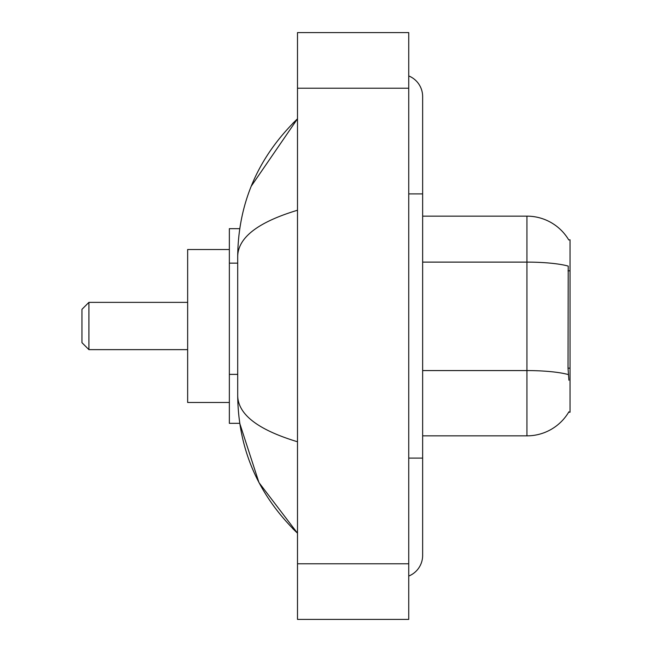 <?xml version="1.0" encoding="UTF-8"?>
<svg xmlns="http://www.w3.org/2000/svg" width="652" height="652" viewBox="0 0 652 652"><rect width="100%" height="100%" fill="white"/><g stroke="black" fill="none" stroke-linecap="round" stroke-linejoin="round"><path stroke-width="0.98" d="M422.643 435.854L526.93 435.854A48.672 48.672 0 0 0 568.911 411.795L568.666 412.211L570.035 412.211L570.035 239.789L568.772 239.96A48.672 48.672 0 0 0 526.93 216.146A48.672 48.672 0 0 1 568.666 239.789A48.672 48.672 0 0 0 526.93 216.146L422.643 216.146M239.732 228.665L229.357 228.665L229.357 423.335L239.732 423.335L258.966 482.594L297.491 533.189C258.225 495.072 238.298 449.277 237.703 395.805C238.143 414.525 258.078 429.847 297.491 441.763M408.739 458.103L422.643 458.103L422.643 96.561A22.249 22.249 0 0 0 408.739 75.942A22.249 22.249 0 0 1 422.643 96.561A22.249 22.249 0 0 0 408.739 75.942M408.739 576.058A22.249 22.249 0 0 0 422.643 555.439A22.249 22.249 0 0 1 408.739 576.058A22.249 22.249 0 0 0 422.643 555.439A22.249 22.249 0 0 1 408.739 576.058M297.491 210.237C258.168 222.096 238.233 237.409 237.703 256.195L237.703 395.805M297.491 619.4L408.739 619.4L408.739 32.6L297.491 32.6L297.491 619.4M237.703 256.195C238.298 202.723 258.225 156.928 297.491 118.811L251.24 186.195M568.911 380.23L568.022 368.152L568.218 266.089A48.672 8.452 180 0 0 526.93 262.112L526.93 216.146A48.672 48.672 0 0 1 568.772 239.96M88.916 349.635L88.916 302.365L81.965 309.317L81.965 342.683L88.916 349.635L187.646 349.635M229.357 249.52L187.646 249.52L187.646 402.48L229.357 402.48M570.035 270.816L568.022 270.816M570.035 368.152L568.022 368.152M237.703 263.139L229.357 263.139M237.703 374.378L229.357 374.378M408.739 193.897L422.643 193.897M297.491 563.776L408.739 563.776M297.491 88.224L408.739 88.224M526.93 435.854L526.93 262.112L422.643 262.112M568.373 374.59A48.672 8.452 180 0 0 526.93 370.572L422.643 370.572M422.643 458.103L422.643 555.439M297.491 118.811L292.658 123.481M297.491 533.189L292.658 528.519M88.916 302.365L187.646 302.365"/></g></svg>
